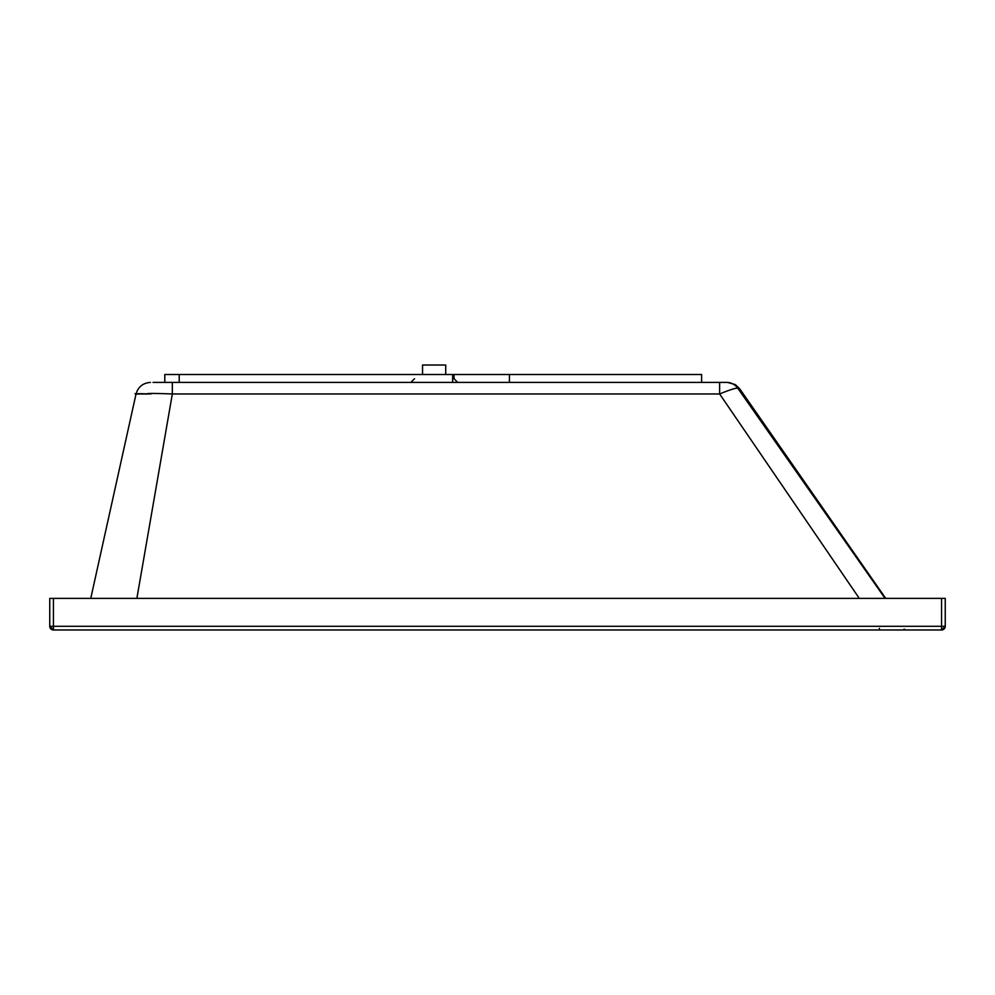 <?xml version="1.0" encoding="UTF-8"?>
<svg xmlns="http://www.w3.org/2000/svg" width="995" height="995" viewBox="0 0 995 995"><rect width="100%" height="100%" fill="white"/><g stroke="black" fill="none" stroke-linecap="round" stroke-linejoin="round"><path stroke-width="1.49" d="M179.212 382.403L179.212 374.506L164.797 374.506L164.797 382.403L153.019 382.403L727.009 382.403M179.212 374.506L701.599 374.506L701.599 382.403M727.556 382.403L735.28 384.592L739.671 388.734L737.991 388.535A14.751 13.843 -90 0 0 726.748 382.403M172.334 382.403L172.334 393.958C153.454 393.261 145.22 393.274 147.596 394.008L136.551 393.97C141.19 394.505 123.181 393.174 150.991 393.958M90.756 598.381L136.029 393.983C138.156 386.844 142.957 382.988 150.432 382.403M719.634 382.403L719.634 393.958L172.334 393.958L136.875 598.381M885.065 598.381L737.991 388.535C737.544 387.366 731.437 389.169 719.634 393.958L859.294 598.381M879.381 628.33L879.381 629.984M452.65 382.403L452.65 374.506M509.428 382.403L509.428 374.506M53.431 598.381L53.431 626.29L49.75 626.29L53.431 629.984A3.681 3.681 -90 0 1 49.75 626.29L49.75 598.381L941.556 598.381L941.556 626.29L945.25 626.29A3.681 3.681 90 0 1 941.568 629.984A3.681 3.681 -90 0 0 945.25 626.29L945.25 598.381L945.25 626.29L941.568 629.984L53.431 629.984L53.431 626.29L941.556 626.29L941.556 629.984M941.556 598.381L945.25 598.381L945.25 626.29M445.71 374.506L445.71 365.016L422.539 365.016L422.539 374.506M452.65 378.709L454.043 378.709L457.725 382.403M414.529 378.709L410.848 382.403M454.043 374.506L454.043 378.709M739.671 388.734L885.712 598.381M904.069 629.089L905.798 629.984M49.75 626.29L49.75 598.381"/></g></svg>

